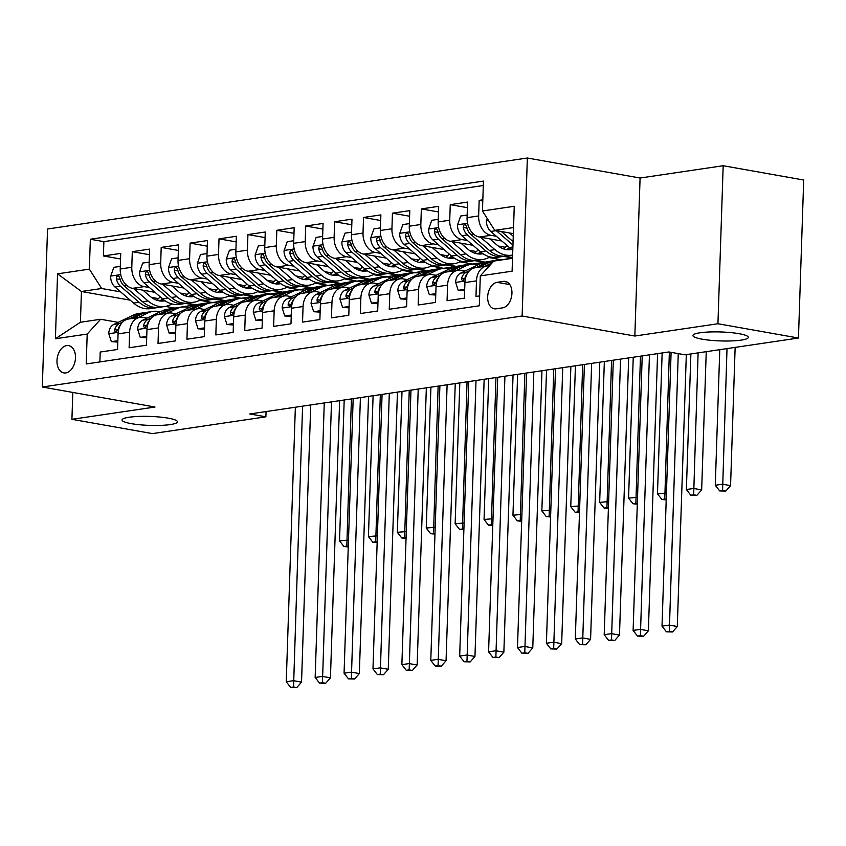 <?xml version="1.0" encoding="UTF-8"?>
<svg xmlns="http://www.w3.org/2000/svg" width="846" height="846" viewBox="0 0 846 846"><rect width="100%" height="100%" fill="white"/><g stroke="black" fill="none" stroke-linecap="round" stroke-linejoin="round"><path stroke-width="1.27" d="M168.259 418.167A27.707 4.473 1.9 0 1 177.449 421.826A27.707 4.473 1.9 0 1 160.973 425.369A27.707 4.473 1.9 0 1 131.257 423.645A27.707 4.473 1.9 0 1 122.057 419.986A27.707 4.473 1.9 0 1 138.543 416.444A27.707 4.473 1.9 0 1 168.259 418.167M739.118 333.705A27.707 4.473 1.9 0 1 748.319 337.364A27.707 4.473 1.9 0 1 731.843 340.906A27.707 4.473 1.9 0 1 702.127 339.183A27.707 4.473 1.9 0 1 692.927 335.524A27.707 4.473 1.9 0 1 709.403 331.981A27.707 4.473 1.9 0 1 739.118 333.705M65.777 372.917A13.853 9.073 -79.9 0 0 75.379 359.36A13.853 9.073 -79.9 0 0 68.653 345.612A13.853 9.073 -79.9 0 0 66.686 345.591A13.853 9.073 -79.9 0 0 57.084 359.138A13.853 9.073 -79.9 0 0 63.81 372.896A13.853 9.073 -79.9 0 0 65.777 372.917M527.354 158.012L47.545 229.002L42.3 387.013L522.119 316.023L527.354 158.012L640.084 178.02L634.838 336.031L717.937 323.743L723.182 165.731L640.084 178.02M723.182 165.731L803.7 180.018L798.455 338.03L717.937 323.743M99.881 361.919L100.209 352.042L117.552 349.472L118.07 333.884L129.628 332.171A17.322 12.785 -98.4 0 1 139.981 317.335A17.322 12.785 -98.4 0 1 143.08 317.377L147.088 318.085M129.628 332.171L129.121 347.759L146.453 345.2L146.971 329.612L158.54 327.899A17.322 12.785 -98.4 0 1 168.883 313.052A17.322 12.785 -98.4 0 1 171.992 313.105L175.989 313.813M158.54 327.899L158.022 343.487L175.365 340.917L175.883 325.329L187.442 323.627A17.322 12.785 -98.4 0 1 197.795 308.779A17.322 12.785 -98.4 0 1 200.893 308.832L204.891 309.541M187.442 323.627L186.924 339.214L204.267 336.645L204.785 321.057L216.343 319.344A17.322 12.785 -98.4 0 1 226.696 304.497A17.322 12.785 -98.4 0 1 229.795 304.549L233.792 305.258M216.343 319.344L215.825 334.931L233.168 332.372L233.686 316.785L245.255 315.072A17.322 12.785 -98.4 0 1 255.598 300.224A17.322 12.785 -98.4 0 1 258.696 300.277L262.704 300.986M245.255 315.072L244.737 330.659L262.08 328.089L262.598 312.502L274.157 310.789A17.322 12.785 -98.4 0 1 284.499 295.952A17.322 12.785 -98.4 0 1 287.608 295.994L291.606 296.703M274.157 310.789L273.639 326.376L290.982 323.817L291.5 308.23L303.058 306.516A17.322 12.785 -98.4 0 1 313.411 291.669A17.322 12.785 -98.4 0 1 316.51 291.722L320.507 292.43M303.058 306.516L302.54 322.104L319.883 319.534L320.401 303.947L331.97 302.244A17.322 12.785 -98.4 0 1 342.313 287.397A17.322 12.785 -98.4 0 1 345.411 287.45L349.419 288.158M331.97 302.244L331.452 317.832L348.795 315.262L349.303 299.674L360.872 297.961A17.322 12.785 -98.4 0 1 371.214 283.114A17.322 12.785 -98.4 0 1 374.323 283.167L378.321 283.875M360.872 297.961L360.354 313.549L377.697 310.99L378.215 295.402L389.773 293.689A17.322 12.785 -98.4 0 1 400.126 278.842A17.322 12.785 -98.4 0 1 403.225 278.894L407.222 279.603M389.773 293.689L389.255 309.276L406.598 306.707L407.116 291.119L418.675 289.406A17.322 12.785 -98.4 0 1 429.028 274.569A17.322 12.785 -98.4 0 1 432.126 274.612L436.134 275.32M418.675 289.406L418.167 304.994L435.5 302.434L436.018 286.847L447.587 285.134A17.322 12.785 -98.4 0 1 457.929 270.286A17.322 12.785 -98.4 0 1 461.038 270.339L465.036 271.048M447.587 285.134L447.069 300.721L464.412 298.152L464.93 282.564A17.322 12.785 -98.4 0 1 475.272 267.727L486.841 266.014A17.322 12.785 -98.4 0 1 489.316 265.972M482.833 199.815L479.164 200.354L482.791 200.999M501.847 241.015L479.396 237.028A17.322 12.785 -98.4 0 1 467.077 217.655L467.595 202.067L450.252 204.637L467.415 207.682M472.946 245.287L450.495 241.3A17.322 12.785 81.6 0 1 438.175 221.927L438.693 206.339L421.35 208.909L438.503 211.955M444.044 249.559L421.583 245.573A17.322 12.785 81.6 0 1 409.274 226.21L409.792 210.622L392.449 213.192L409.601 216.227M415.132 253.842L392.681 249.856A17.322 12.785 81.6 0 1 380.362 230.482L380.88 214.895L363.537 217.464L380.7 220.51M386.231 258.115L363.78 254.128A17.322 12.785 81.6 0 1 351.46 234.765L351.978 219.177L334.635 221.737L351.788 224.782M357.329 262.397L334.868 258.411A17.322 12.785 81.6 0 1 322.559 239.037L323.077 223.45L305.734 226.019L322.886 229.065M328.417 266.67L305.966 262.683A17.322 12.785 81.6 0 1 293.657 243.31L294.165 227.722L276.822 230.292L293.985 233.337M299.516 270.942L277.065 266.955A17.322 12.785 81.6 0 1 264.745 247.592L265.263 232.005L247.92 234.575L265.084 237.61M270.614 275.225L248.164 271.238A17.322 12.785 81.6 0 1 235.844 251.865L236.362 236.277L219.019 238.847L236.171 241.893M241.713 279.497L219.251 275.51A17.322 12.785 81.6 0 1 206.942 256.148L207.46 240.56L190.117 243.119L207.27 246.165M212.801 283.78L190.35 279.793A17.322 12.785 81.6 0 1 178.03 260.42L178.548 244.832L161.205 247.402L178.369 250.448M183.899 288.052L161.449 284.066A17.322 12.785 81.6 0 1 149.129 264.692L149.647 249.105L132.304 251.674L149.456 254.72M798.455 338.03L685.006 354.812L668.9 351.957L249.782 413.969L265.887 416.824L266.067 411.558M503.423 281.39L497.057 282.331A13.42 8.798 -79.9 0 0 487.761 295.466A13.42 8.798 -79.9 0 0 494.276 308.79A13.42 8.798 -79.9 0 0 496.179 308.811L502.545 307.87A13.42 8.798 -79.9 0 0 511.841 294.736A13.42 8.798 -79.9 0 0 505.326 281.422A13.42 8.798 -79.9 0 0 503.423 281.39L507.124 282.056M130.21 300.161L81.438 291.5L80.412 322.252L100.653 319.259L87.201 334.054L86.207 363.949L479.312 305.787L480.306 275.891L493.757 261.097L512.528 258.316A33.121 24.439 -98.4 0 0 512.38 258.337M87.201 334.054L55.402 338.76L57.56 273.84L89.359 269.134L90.342 239.249L483.447 181.086L482.453 210.982L514.252 206.276L512.094 271.185L480.306 275.891M240.01 298.014L223.979 300.806L214.556 299.135M187.41 294.323L180.251 293.044M149.509 287.587L144.106 286.635A17.322 12.785 -98.4 0 1 131.786 267.262L132.304 251.674M223.979 300.806L212.409 302.519L199.751 300.277M154.998 292.325L132.536 288.338L144.106 286.635M268.912 293.731L252.88 296.534L243.458 294.863M216.312 290.041L209.152 288.772M178.411 283.315L173.007 282.353A17.322 12.785 -98.4 0 1 160.687 262.99L161.205 247.402M252.88 296.534L241.322 298.247L228.663 295.994M297.824 289.459L281.781 292.261L272.359 290.58M245.213 285.768L238.054 284.499M207.312 279.043L201.908 278.08A17.322 12.785 -98.4 0 1 189.599 258.707L190.117 243.119M281.781 292.261L270.223 293.964L257.565 291.722M326.725 285.187L310.694 287.978L301.271 286.308M274.125 281.485L266.955 280.216M236.224 274.76L230.821 273.797A17.322 12.785 -98.4 0 1 218.501 254.435L219.019 238.847M310.694 287.978L299.124 289.692L286.466 287.439M355.627 280.904L339.595 283.706L330.173 282.035M303.027 277.213L295.867 275.944M265.126 270.487L259.722 269.525A17.322 12.785 -98.4 0 1 247.402 250.162L247.92 234.575M339.595 283.706L328.037 285.409L315.378 283.167M384.539 276.631L368.496 279.423L359.074 277.752M331.928 272.941L324.769 271.661M294.027 266.204L288.623 265.253A17.322 12.785 -98.4 0 1 276.314 245.879L276.822 230.292M368.496 279.423L356.938 281.136L344.28 278.894M413.44 272.349L397.398 275.151L387.986 273.48M360.84 268.658L353.67 267.389M322.929 261.932L317.525 260.97A17.322 12.785 -98.4 0 1 305.216 241.607L305.734 226.019M397.398 275.151L385.839 276.864L373.181 274.612M442.342 268.076L426.31 270.879L416.888 269.197M389.742 264.386L382.582 263.117M351.841 257.66L346.437 256.698A17.322 12.785 -98.4 0 1 334.117 237.324L334.635 221.737M426.31 270.879L414.741 272.581L402.083 270.339M471.254 263.804L455.211 266.596L445.789 264.925M418.643 260.103L411.484 258.834M380.742 253.377L375.338 252.425A17.322 12.785 -98.4 0 1 363.019 233.052L363.537 217.464M455.211 266.596L443.653 268.309L430.995 266.056M500.155 259.521L484.113 262.323L474.701 260.653M447.545 255.83L440.385 254.561M409.644 249.105L404.24 248.142A17.322 12.785 -98.4 0 1 391.931 228.78L392.449 213.192M484.113 262.323L472.554 264.026L459.896 261.784M512.539 257.956L503.603 256.37M476.457 251.558L469.297 250.279M438.556 244.822L433.152 243.87A17.322 12.785 -98.4 0 1 420.832 224.497L421.35 208.909M512.528 258.115L501.456 259.754L488.798 257.512M505.358 247.275L498.199 246.006M467.457 240.55L462.053 239.587A17.322 12.785 -98.4 0 1 449.734 220.224L450.252 204.637M496.359 236.277L490.955 235.315A17.322 12.785 -98.4 0 1 478.646 215.942L479.164 200.354M483.299 185.507L103.878 241.649L103.402 255.947L120.555 258.992M132.536 288.338A17.322 12.785 81.6 0 1 120.227 268.975L120.745 253.388L103.402 255.947M479.64 295.899L475.97 296.449L476.488 280.861A17.322 12.785 -98.4 0 1 486.841 266.014M100.653 319.259L118.176 322.368M513.543 227.574L494.773 230.345L482.453 210.982M513.342 233.644L494.773 230.345M72.819 392.428L71.921 419.32L152.439 433.607L265.887 416.824M71.921 419.32L155.019 407.021L42.3 387.013M634.838 336.031L522.119 316.023M211.109 302.286L174.836 308.081L165.446 306.411M195.066 305.089L185.655 303.418M158.498 298.596L151.339 297.327M120.597 291.87L101.668 288.507L81.438 291.5L57.56 273.84M504.766 256.148L512.549 257.533M457.929 270.286L446.371 272A17.322 12.785 81.6 0 0 436.018 286.847M475.864 260.431L484.134 261.89M429.028 274.569L417.469 276.272A17.322 12.785 81.6 0 0 407.116 291.119M446.963 264.703L455.222 266.173M400.126 278.842L388.557 280.555A17.322 12.785 81.6 0 0 378.215 295.402M418.051 268.975L426.321 270.445M371.214 283.114L359.656 284.827A17.322 12.785 81.6 0 0 349.303 299.674M389.149 273.258L397.419 274.728M342.313 287.397L330.754 289.11A17.322 12.785 81.6 0 0 320.401 303.947M360.248 277.53L368.507 279M313.411 291.669L301.842 293.382A17.322 12.785 81.6 0 0 291.5 308.23M331.336 281.813L339.606 283.273M284.499 295.952L272.941 297.655A17.322 12.785 81.6 0 0 262.598 312.502M302.434 286.085L310.704 287.555M255.598 300.224L244.039 301.937A17.322 12.785 81.6 0 0 233.686 316.785M273.533 290.358L281.803 291.828M226.696 304.497L215.138 306.21A17.322 12.785 81.6 0 0 204.785 321.057M244.621 294.641L252.891 296.111M197.795 308.779L186.226 310.493A17.322 12.785 81.6 0 0 175.883 325.329M215.719 298.913L223.989 300.383M168.883 313.052L157.324 314.765A17.322 12.785 81.6 0 0 146.971 329.612M186.818 303.196L195.088 304.655M103.878 241.649L90.342 239.249M89.359 269.134L101.668 288.507M139.981 317.335L128.423 319.037A17.322 12.785 81.6 0 0 118.07 333.884M55.402 338.76L80.412 322.252M671.1 352.348L662.016 626.156L669.239 625.088L677.297 626.516L686.318 354.622M678.249 353.617L669.302 631.391L666.415 631.825L672.528 631.962L669.302 631.391M672.528 631.962L677.297 626.516M662.016 626.156L666.415 631.825M487.201 218.448L486.408 220.721A11.474 8.471 81.6 0 0 490.775 231.455L509.366 247.497A33.121 24.439 81.6 0 0 512.803 250.025M509.44 232.946L513.258 236.246M496.232 230.609A11.474 8.471 81.6 0 0 496.264 230.641L512.962 245.054M513.078 241.639L501.34 231.518M719.777 349.673L715.282 485.266L722.505 484.198L730.563 485.625L735.142 347.399M727.01 348.605L722.569 490.5L719.682 490.923L725.794 491.071L722.569 490.5M725.794 491.071L730.563 485.625M715.282 485.266L719.682 490.923M497.924 260.483A33.121 24.439 -98.4 0 1 499.764 260.113A33.121 24.439 -98.4 0 1 501.625 259.934M484.97 266.289L492.161 262.842M464.697 289.374L458.204 290.337L455.603 282.226A11.474 8.471 -98.4 0 1 460.626 273.152L480.063 263.857A33.121 24.439 -98.4 0 1 485.308 262.249L490.796 261.435A33.121 24.439 81.6 0 0 485.551 263.043L476.002 267.611M458.204 290.337L464.655 290.738M479.471 267.103L489.02 262.535A33.121 24.439 -98.4 0 1 494.265 260.917L499.764 260.113M492.552 261.266A33.121 24.439 81.6 0 0 490.796 261.435M469.519 270.72L466.125 272.349A11.474 8.471 81.6 0 0 461.599 278.271L461.63 279.762L463.058 280.47L465.067 277.763A11.474 8.471 -98.4 0 1 467.436 273.417M642.22 355.902L633.115 630.439L640.337 629.371L648.385 630.799L657.522 355.553A32.476 23.963 81.6 0 0 657.543 353.639M649.442 354.834L640.401 635.674L637.514 636.097L643.626 636.245L640.401 635.674M643.626 636.245L648.385 630.799M633.115 630.439L637.514 636.097M456.057 270.561L465.607 265.993A33.121 24.439 -98.4 0 1 470.852 264.386A33.121 24.439 -98.4 0 1 478.149 264.777M435.796 293.647L429.303 294.609L426.691 286.498A11.474 8.471 -98.4 0 1 431.724 277.435L451.151 268.14A33.121 24.439 -98.4 0 1 456.406 266.522L461.895 265.707A33.121 24.439 81.6 0 0 456.65 267.325L447.1 271.894M429.303 294.609L435.753 295.021M450.569 271.376L460.118 266.807A33.121 24.439 -98.4 0 1 465.363 265.2L470.852 264.386M463.64 265.538A33.121 24.439 81.6 0 0 461.895 265.707M440.618 274.992L437.213 276.621A11.474 8.471 81.6 0 0 432.687 282.553L432.729 284.045L434.146 284.753L436.155 282.035A11.474 8.471 -98.4 0 1 438.535 277.689M613.318 360.185L604.203 634.712L611.436 633.643L619.484 635.071L628.61 359.836A32.476 23.963 81.6 0 0 628.631 357.911M620.541 359.116L611.499 639.946L608.602 640.369L614.714 640.517L611.499 639.946M614.714 640.517L619.484 635.071M604.203 634.712L608.602 640.369M427.156 274.844L436.705 270.276A33.121 24.439 -98.4 0 1 441.95 268.658A33.121 24.439 -98.4 0 1 449.247 269.049M406.894 297.929L400.391 298.892L397.789 290.77A11.474 8.471 -98.4 0 1 402.823 281.707L422.249 272.412A33.121 24.439 -98.4 0 1 427.505 270.805L432.993 269.99A33.121 24.439 81.6 0 0 427.738 271.598L418.199 276.166M400.391 298.892L406.841 299.294M421.668 275.659L431.206 271.09A33.121 24.439 -98.4 0 1 436.462 269.472L441.95 268.658M434.738 269.811A33.121 24.439 81.6 0 0 432.993 269.99M411.716 279.265L408.311 280.893A11.474 8.471 81.6 0 0 403.785 286.826L403.828 288.317L405.245 289.025L407.254 286.318A11.474 8.471 -98.4 0 1 409.633 281.972M584.406 364.457L575.301 638.994L582.524 637.916L590.582 639.354L599.708 364.108A32.476 23.963 81.6 0 0 599.729 362.194M591.64 363.389L582.587 644.218L579.7 644.652L585.813 644.789L582.587 644.218M585.813 644.789L590.582 639.354M575.301 638.994L579.7 644.652M398.255 279.117L407.793 274.548A33.121 24.439 -98.4 0 1 413.049 272.941A33.121 24.439 -98.4 0 1 420.346 273.321M377.982 302.202L371.489 303.164L368.888 295.053A11.474 8.471 -98.4 0 1 373.911 285.99L393.348 276.684A33.121 24.439 -98.4 0 1 398.593 275.077L404.092 274.263A33.121 24.439 81.6 0 0 398.836 275.881L389.297 280.438M371.489 303.164L377.94 303.577M392.766 279.931L402.305 275.362A33.121 24.439 -98.4 0 1 407.56 273.755L413.049 272.941M405.837 274.093A33.121 24.439 81.6 0 0 404.092 274.263M382.815 283.547L379.41 285.176A11.474 8.471 81.6 0 0 374.884 291.109L374.915 292.6L376.343 293.308L378.352 290.59A11.474 8.471 -98.4 0 1 380.732 286.244M555.505 368.74L546.4 643.267L553.622 642.199L561.67 643.626L570.807 368.391A32.476 23.963 81.6 0 0 570.828 366.466M562.727 367.661L553.686 648.501L550.799 648.924L556.911 649.072L553.686 648.501M556.911 649.072L561.67 643.626M546.4 643.267L550.799 648.924M467.161 215.064L460.668 216.026L457.496 224.994A11.474 8.471 81.6 0 0 461.874 235.727L480.465 251.77A33.121 24.439 81.6 0 0 497.342 257.311L502.831 256.507A33.121 24.439 81.6 0 0 504.554 256.158M503.476 248.851A27.495 20.293 81.6 0 0 507.018 245.477M480.539 237.229L494.91 249.633A33.121 24.439 81.6 0 0 511.798 255.175A33.121 24.439 81.6 0 0 512.634 255.037M489.855 238.879L496.962 245.012A27.495 20.293 81.6 0 0 510.973 249.612A27.495 20.293 81.6 0 0 511.904 249.443M511.798 255.175L506.299 255.989A33.121 24.439 -98.4 0 1 489.422 250.448L470.831 234.405A11.474 8.471 -98.4 0 1 466.749 226.94L465.67 224.835L464.539 224.613L463.545 225.501L463.28 227.458A11.474 8.471 81.6 0 0 467.362 234.913L485.953 250.966A33.121 24.439 81.6 0 0 502.831 256.507M509.514 247.624A27.495 20.293 -98.4 0 1 506.394 249.581M508.192 249.76A27.495 20.293 81.6 0 0 510.741 248.608M690.875 353.945L686.381 489.538L693.604 488.47L701.662 489.897L706.241 351.672M698.109 352.877L693.667 494.773L690.78 495.196L696.893 495.344L693.667 494.773M696.893 495.344L701.662 489.897M686.381 489.538L690.78 495.196M438.26 219.336L431.767 220.298L428.594 229.277A11.474 8.471 81.6 0 0 432.962 240L451.553 256.052A33.121 24.439 81.6 0 0 468.441 261.594L473.929 260.78A33.121 24.439 81.6 0 0 475.653 260.441M474.574 253.134A27.495 20.293 81.6 0 0 478.117 249.75M451.637 241.501L466.009 253.916A33.121 24.439 81.6 0 0 482.886 259.458A33.121 24.439 81.6 0 0 489.897 256.888M460.954 243.162L468.05 249.284A27.495 20.293 81.6 0 0 482.061 253.885A27.495 20.293 81.6 0 0 483.003 253.715M482.886 259.458L477.398 260.261A33.121 24.439 -98.4 0 1 460.52 254.72L441.929 238.678A11.474 8.471 -98.4 0 1 437.847 231.222L436.758 229.107L435.637 228.885L434.643 229.774L434.379 231.73A11.474 8.471 81.6 0 0 438.461 239.196L457.052 255.238A33.121 24.439 81.6 0 0 473.929 260.78M480.613 251.907A27.495 20.293 -98.4 0 1 477.482 253.863M479.28 254.033A27.495 20.293 81.6 0 0 481.839 252.891M662.143 352.962L657.479 493.821L666.426 493.059M669.366 352.042L664.766 499.045L661.879 499.478L666.204 499.88M666.225 499.309L664.766 499.045M657.479 493.821L661.879 499.478M409.358 223.619L402.865 224.581L399.693 233.549A11.474 8.471 81.6 0 0 404.06 244.283L422.651 260.325A33.121 24.439 81.6 0 0 439.529 265.866L445.028 265.052A33.121 24.439 81.6 0 0 446.751 264.713M445.662 257.406A27.495 20.293 81.6 0 0 449.215 254.033M422.725 245.784L437.107 258.189A33.121 24.439 81.6 0 0 453.985 263.73A33.121 24.439 81.6 0 0 460.985 261.16M432.052 247.434L439.148 253.557A27.495 20.293 81.6 0 0 453.16 258.157A27.495 20.293 81.6 0 0 454.091 257.998M453.985 263.73L448.496 264.544A33.121 24.439 -98.4 0 1 431.608 259.003L413.017 242.95A11.474 8.471 -98.4 0 1 408.935 235.495L407.857 233.39L406.736 233.168L405.731 234.046L405.467 236.013A11.474 8.471 81.6 0 0 409.549 243.468L428.139 259.511A33.121 24.439 81.6 0 0 445.028 265.052M451.711 256.179A27.495 20.293 -98.4 0 1 448.581 258.136M450.379 258.316A27.495 20.293 81.6 0 0 452.938 257.163M633.242 357.234L628.567 498.093L637.524 497.332M640.464 356.166L635.864 503.328L632.967 503.751L637.302 504.163M637.324 503.582L635.864 503.328M628.567 498.093L632.967 503.751M380.457 227.891L373.953 228.854L370.781 237.821A11.474 8.471 81.6 0 0 375.159 248.555L393.75 264.608A33.121 24.439 81.6 0 0 410.627 270.149L416.116 269.335A33.121 24.439 81.6 0 0 417.839 268.986M416.761 261.678A27.495 20.293 81.6 0 0 420.314 258.305M393.824 250.056L408.195 262.461A33.121 24.439 81.6 0 0 425.083 268.002A33.121 24.439 81.6 0 0 432.084 265.443M403.151 251.706L410.247 257.84A27.495 20.293 81.6 0 0 424.258 262.44A27.495 20.293 81.6 0 0 425.189 262.271M425.083 268.002L419.584 268.817A33.121 24.439 -98.4 0 1 402.707 263.275L384.116 247.233A11.474 8.471 -98.4 0 1 380.034 239.767L378.955 237.663L377.834 237.44L376.83 238.329L376.565 240.285A11.474 8.471 81.6 0 0 380.647 247.741L399.238 263.793A33.121 24.439 81.6 0 0 416.116 269.335M422.799 260.452A27.495 20.293 -98.4 0 1 419.679 262.419M421.477 262.588A27.495 20.293 81.6 0 0 424.026 261.446M604.34 361.506L599.666 502.365L608.623 501.604M611.563 360.438L606.952 507.6L604.065 508.034L608.39 508.435M608.411 507.864L606.952 507.6M599.666 502.365L604.065 508.034M369.353 283.399L378.892 278.831A33.121 24.439 -98.4 0 1 384.147 277.213A33.121 24.439 -98.4 0 1 391.434 277.604M349.081 306.474L342.588 307.436L339.976 299.325A11.474 8.471 -98.4 0 1 345.009 290.263L364.446 280.967A33.121 24.439 -98.4 0 1 369.691 279.349L375.18 278.535A33.121 24.439 81.6 0 0 369.935 280.153L360.385 284.721M342.588 307.436L349.038 307.849M363.854 284.203L373.403 279.635A33.121 24.439 -98.4 0 1 378.648 278.027L384.147 277.213M376.925 278.366A33.121 24.439 81.6 0 0 375.18 278.535M353.903 287.82L350.498 289.448A11.474 8.471 81.6 0 0 345.972 295.381L346.014 296.872L347.431 297.581L349.44 294.873A11.474 8.471 -98.4 0 1 351.82 290.527M526.603 373.012L517.488 647.539L524.721 646.471L532.769 647.899L541.905 372.663A32.476 23.963 81.6 0 0 541.916 370.749M533.826 371.944L524.784 652.774L521.887 653.207L527.999 653.345L524.784 652.774M527.999 653.345L532.769 647.899M517.488 647.539L521.887 653.207M351.545 232.174L345.052 233.136L341.879 242.104A11.474 8.471 81.6 0 0 346.247 252.838L364.838 268.88A33.121 24.439 81.6 0 0 381.726 274.421L387.214 273.607A33.121 24.439 81.6 0 0 388.938 273.269M387.859 265.961A27.495 20.293 81.6 0 0 391.402 262.577M364.922 254.329L379.294 266.744A33.121 24.439 81.6 0 0 396.171 272.285A33.121 24.439 81.6 0 0 403.182 269.715M374.239 255.989L381.335 262.112A27.495 20.293 81.6 0 0 395.357 266.712A27.495 20.293 81.6 0 0 396.288 266.543M396.171 272.285L390.683 273.099A33.121 24.439 -98.4 0 1 373.805 267.558L355.214 251.505A11.474 8.471 -98.4 0 1 351.132 244.05L350.043 241.935L348.922 241.713L347.928 242.601L347.664 244.557A11.474 8.471 81.6 0 0 351.746 252.023L370.337 268.066A33.121 24.439 81.6 0 0 387.214 273.607M393.898 264.735A27.495 20.293 -98.4 0 1 390.767 266.691M392.565 266.86A27.495 20.293 81.6 0 0 395.124 265.718M575.428 365.789L570.764 506.648L579.722 505.887M582.661 364.721L578.051 511.883L575.164 512.306L579.489 512.718M579.51 512.137L578.051 511.883M570.764 506.648L575.164 512.306M340.441 287.672L349.99 283.103A33.121 24.439 -98.4 0 1 355.235 281.485A33.121 24.439 -98.4 0 1 362.532 281.877M320.179 310.757L313.686 311.719L311.074 303.608A11.474 8.471 -98.4 0 1 316.108 294.535L335.534 285.239A33.121 24.439 -98.4 0 1 340.79 283.632L346.278 282.818A33.121 24.439 81.6 0 0 341.033 284.425L331.484 288.994M313.686 311.719L320.137 312.121M334.953 288.486L344.502 283.918A33.121 24.439 -98.4 0 1 349.747 282.3L355.235 281.485M348.023 282.649A33.121 24.439 81.6 0 0 346.278 282.818M325.001 292.103L321.596 293.731A11.474 8.471 81.6 0 0 317.07 299.653L317.113 301.144L318.53 301.853L320.539 299.146A11.474 8.471 -98.4 0 1 322.918 294.799M497.691 377.284L488.586 651.822L495.809 650.754L503.867 652.181L512.993 376.935A32.476 23.963 81.6 0 0 513.014 375.021M504.925 376.216L495.872 657.046L492.985 657.479L499.098 657.628L495.872 657.046M499.098 657.628L503.867 652.181M488.586 651.822L492.985 657.479M322.643 236.446L316.15 237.409L312.978 246.376A11.474 8.471 81.6 0 0 317.345 257.11L335.936 273.152A33.121 24.439 81.6 0 0 352.824 278.694L358.313 277.89A33.121 24.439 81.6 0 0 360.036 277.541M358.947 270.234A27.495 20.293 81.6 0 0 362.5 266.86M336.01 258.612L350.392 271.016A33.121 24.439 81.6 0 0 367.27 276.557A33.121 24.439 81.6 0 0 374.281 273.988M345.337 260.261L352.433 266.395A27.495 20.293 81.6 0 0 366.445 270.995A27.495 20.293 81.6 0 0 367.375 270.826M367.27 276.557L361.781 277.372A33.121 24.439 -98.4 0 1 344.893 271.83L326.302 255.788A11.474 8.471 -98.4 0 1 322.22 248.322L321.142 246.218L320.021 245.996L319.027 246.873L318.752 248.84A11.474 8.471 81.6 0 0 322.834 256.296L341.424 272.349A33.121 24.439 81.6 0 0 358.313 277.89M364.996 269.007A27.495 20.293 -98.4 0 1 361.866 270.963M363.664 271.143A27.495 20.293 81.6 0 0 366.223 269.99M546.527 370.062L541.852 510.921L550.809 510.159M553.76 368.993L549.149 516.155L546.252 516.578L550.587 516.991M550.609 516.42L549.149 516.155M541.852 510.921L546.252 516.578M311.54 291.944L321.089 287.376A33.121 24.439 -98.4 0 1 326.334 285.768A33.121 24.439 -98.4 0 1 333.631 286.16M291.278 315.029L284.774 315.992L282.173 307.881A11.474 8.471 -98.4 0 1 287.196 298.818L306.633 289.522A33.121 24.439 -98.4 0 1 311.878 287.904L317.377 287.09A33.121 24.439 81.6 0 0 312.121 288.708L302.582 293.276M284.774 315.992L291.225 316.404M306.051 292.758L315.59 288.19A33.121 24.439 -98.4 0 1 320.846 286.583L326.334 285.768M319.122 286.921A33.121 24.439 81.6 0 0 317.377 287.09M296.1 296.375L292.695 298.004A11.474 8.471 81.6 0 0 288.169 303.936L288.2 305.427L289.628 306.136L291.637 303.418A11.474 8.471 -98.4 0 1 294.017 299.072M468.79 381.567L459.685 656.094L466.907 655.026L474.966 656.454L484.092 381.218A32.476 23.963 81.6 0 0 484.113 379.294M476.012 380.499L466.971 661.329L464.084 661.752L470.196 661.9L466.971 661.329M470.196 661.9L474.966 656.454M459.685 656.094L464.084 661.752M293.742 240.719L287.238 241.681L284.066 250.649A11.474 8.471 81.6 0 0 288.444 261.382L307.035 277.435A33.121 24.439 81.6 0 0 323.912 282.976L329.411 282.162A33.121 24.439 81.6 0 0 331.124 281.824M330.046 274.516A27.495 20.293 81.6 0 0 333.599 271.132M307.109 262.884L321.48 275.299A33.121 24.439 81.6 0 0 338.368 280.84A33.121 24.439 81.6 0 0 345.369 278.271M316.436 264.544L323.532 270.667A27.495 20.293 81.6 0 0 337.543 275.267A27.495 20.293 81.6 0 0 338.474 275.098M338.368 280.84L332.88 281.644A33.121 24.439 -98.4 0 1 315.992 276.103L297.401 260.06A11.474 8.471 -98.4 0 1 293.319 252.605L292.24 250.49L291.119 250.268L290.115 251.156L289.85 253.113A11.474 8.471 81.6 0 0 293.932 260.579L312.523 276.621A33.121 24.439 81.6 0 0 329.411 282.162M336.084 273.29A27.495 20.293 -98.4 0 1 332.964 275.246M334.762 275.415A27.495 20.293 81.6 0 0 337.311 274.273M517.625 374.344L512.951 515.203L521.908 514.442M524.848 373.266L520.237 520.427L517.35 520.861L521.686 521.263M521.696 520.692L520.237 520.427M512.951 515.203L517.35 520.861M282.638 296.227L292.177 291.659A33.121 24.439 -98.4 0 1 297.432 290.041A33.121 24.439 -98.4 0 1 304.719 290.432M262.366 319.312L255.873 320.274L253.271 312.153A11.474 8.471 -98.4 0 1 258.294 303.09L277.731 293.795A33.121 24.439 -98.4 0 1 282.976 292.177L288.465 291.373A33.121 24.439 81.6 0 0 283.22 292.98L273.67 297.549M255.873 320.274L262.323 320.676M277.139 297.041L286.688 292.473A33.121 24.439 -98.4 0 1 291.933 290.855L297.432 290.041M290.22 291.193A33.121 24.439 81.6 0 0 288.465 291.373M267.188 300.647L263.783 302.276A11.474 8.471 81.6 0 0 259.257 308.208L259.299 309.699L260.716 310.408L262.725 307.701A11.474 8.471 -98.4 0 1 265.105 303.354M439.888 385.839L430.783 660.377L438.006 659.298L446.054 660.737L455.19 385.49A32.476 23.963 81.6 0 0 455.211 383.576M447.111 384.771L438.069 665.601L435.182 666.035L441.284 666.172L438.069 665.601M441.284 666.172L446.054 660.737M430.783 660.377L435.182 666.035M264.83 245.002L258.337 245.964L255.164 254.932A11.474 8.471 81.6 0 0 259.532 265.665L278.133 281.707A33.121 24.439 81.6 0 0 295.011 287.249L300.499 286.434A33.121 24.439 81.6 0 0 302.223 286.096M301.144 278.789A27.495 20.293 81.6 0 0 304.687 275.415M278.207 267.167L292.579 279.571A33.121 24.439 81.6 0 0 309.467 285.113A33.121 24.439 81.6 0 0 316.467 282.543M287.524 268.817L294.63 274.939A27.495 20.293 81.6 0 0 308.642 279.54A27.495 20.293 81.6 0 0 309.573 279.381M309.467 285.113L303.968 285.927A33.121 24.439 -98.4 0 1 287.09 280.386L268.499 264.333A11.474 8.471 -98.4 0 1 264.417 256.877L263.339 254.773L262.207 254.551L261.213 255.429L260.949 257.396A11.474 8.471 81.6 0 0 265.031 264.851L283.622 280.893A33.121 24.439 81.6 0 0 300.499 286.434M307.183 277.562A27.495 20.293 -98.4 0 1 304.052 279.518M305.85 279.698A27.495 20.293 81.6 0 0 308.409 278.546M488.724 378.617L484.049 519.476L493.007 518.714M495.946 377.549L491.336 524.71L488.449 525.133L492.774 525.546M492.795 524.964L491.336 524.71M484.049 519.476L488.449 525.133M253.726 300.499L263.275 295.931A33.121 24.439 -98.4 0 1 268.52 294.323A33.121 24.439 -98.4 0 1 275.817 294.704M233.464 323.584L226.971 324.547L224.359 316.436A11.474 8.471 -98.4 0 1 229.393 307.373L248.819 298.067A33.121 24.439 -98.4 0 1 254.075 296.46L259.563 295.645A33.121 24.439 81.6 0 0 254.318 297.263L244.769 301.821M226.971 324.547L233.422 324.959M248.238 301.313L257.787 296.745A33.121 24.439 -98.4 0 1 263.032 295.138L268.52 294.323M261.308 295.476A33.121 24.439 81.6 0 0 259.563 295.645M238.286 304.93L234.881 306.559A11.474 8.471 81.6 0 0 230.355 312.491L230.398 313.982L231.815 314.691L233.824 311.973A11.474 8.471 -98.4 0 1 236.203 307.627M410.976 390.122L401.871 664.649L409.104 663.581L417.152 665.009L426.278 389.773A32.476 23.963 81.6 0 0 426.299 387.849M418.21 389.044L409.168 669.884L406.27 670.307L412.383 670.455L409.168 669.884M412.383 670.455L417.152 665.009M401.871 664.649L406.27 670.307M224.825 304.782L234.374 300.214A33.121 24.439 -98.4 0 1 239.619 298.596A33.121 24.439 -98.4 0 1 246.916 298.987M204.563 327.857L198.059 328.819L195.458 320.708A11.474 8.471 -98.4 0 1 200.481 311.645L219.918 302.35A33.121 24.439 -98.4 0 1 225.163 300.732L230.662 299.918A33.121 24.439 81.6 0 0 225.406 301.536L215.867 306.104M198.059 328.819L204.51 329.231M219.336 305.586L228.875 301.017A33.121 24.439 -98.4 0 1 234.131 299.41L239.619 298.596M232.407 299.748A33.121 24.439 81.6 0 0 230.662 299.918M209.385 309.202L205.98 310.831A11.474 8.471 81.6 0 0 201.454 316.764L201.485 318.255L202.913 318.963L204.922 316.256A11.474 8.471 -98.4 0 1 207.302 311.899M382.075 394.395L372.97 668.922L380.192 667.854L388.251 669.281L397.377 394.046A32.476 23.963 81.6 0 0 397.398 392.132M389.297 393.327L380.256 674.156L377.369 674.59L383.481 674.727L380.256 674.156M383.481 674.727L388.251 669.281M372.97 668.922L377.369 674.59M195.923 309.054L205.462 304.486A33.121 24.439 -98.4 0 1 210.717 302.868A33.121 24.439 -98.4 0 1 218.004 303.259M175.651 332.14L169.158 333.102L166.556 324.991A11.474 8.471 -98.4 0 1 171.579 315.918L191.016 306.622A33.121 24.439 -98.4 0 1 196.261 305.015L201.75 304.2A33.121 24.439 81.6 0 0 196.505 305.808L186.955 310.376M169.158 333.102L175.608 333.504M190.424 309.869L199.973 305.3A33.121 24.439 -98.4 0 1 205.218 303.682L210.717 302.868M203.505 304.031A33.121 24.439 81.6 0 0 201.75 304.2M180.473 313.485L177.078 315.114A11.474 8.471 81.6 0 0 172.552 321.036L172.584 322.527L174.012 323.235L176.021 320.528A11.474 8.471 -98.4 0 1 178.39 316.182M353.173 398.667L344.068 673.205L351.291 672.136L359.339 673.564L368.475 398.318A32.476 23.963 81.6 0 0 368.496 396.404M360.396 397.599L351.354 678.429L348.467 678.862L354.569 679.01L351.354 678.429M354.569 679.01L359.339 673.564M344.068 673.205L348.467 678.862M167.011 313.327L176.56 308.758A33.121 24.439 -98.4 0 1 181.805 307.151A33.121 24.439 -98.4 0 1 189.102 307.542M146.749 336.412L140.256 337.374L137.644 329.263A11.474 8.471 -98.4 0 1 142.678 320.2L162.104 310.905A33.121 24.439 -98.4 0 1 167.36 309.287L172.848 308.473A33.121 24.439 81.6 0 0 167.603 310.091L158.054 314.659M140.256 337.374L146.707 337.787M161.523 314.141L171.072 309.573A33.121 24.439 -98.4 0 1 176.317 307.965L181.805 307.151M174.593 308.304A33.121 24.439 81.6 0 0 172.848 308.473M151.571 317.758L148.166 319.386A11.474 8.471 81.6 0 0 143.64 325.319L143.683 326.81L145.1 327.518L147.109 324.801A11.474 8.471 -98.4 0 1 149.488 320.454M324.272 402.95L315.156 677.477L322.389 676.409L330.437 677.836L339.563 402.601A32.476 23.963 81.6 0 0 339.584 400.676M331.495 401.882L322.453 682.711L319.555 683.134L325.668 683.282L322.453 682.711M325.668 683.282L330.437 677.836M315.156 677.477L319.555 683.134M138.109 317.61L147.659 313.041A33.121 24.439 -98.4 0 1 152.904 311.423A33.121 24.439 -98.4 0 1 160.201 311.814M117.848 340.695L111.344 341.657L108.743 333.536A11.474 8.471 -98.4 0 1 113.776 324.473L133.203 315.177A33.121 24.439 -98.4 0 1 138.458 313.559L143.947 312.756A33.121 24.439 81.6 0 0 138.691 314.363L129.152 318.931M111.344 341.657L117.795 342.059M132.621 318.424L142.16 313.855A33.121 24.439 -98.4 0 1 147.416 312.237L152.904 311.423M145.692 312.576A33.121 24.439 81.6 0 0 143.947 312.756M122.67 322.03L119.265 323.658A11.474 8.471 81.6 0 0 114.739 329.591L114.781 331.082L116.198 331.791L118.207 329.083A11.474 8.471 -98.4 0 1 120.587 324.737M295.36 407.222L286.255 681.76L293.477 680.681L301.536 682.119L310.662 406.873A32.476 23.963 81.6 0 0 310.683 404.959M302.593 406.154L293.541 686.984L290.654 687.417L296.766 687.555L293.541 686.984M296.766 687.555L301.536 682.119M286.255 681.76L290.654 687.417M235.928 249.274L229.435 250.236L226.263 259.204A11.474 8.471 81.6 0 0 230.63 269.937L249.221 285.99A33.121 24.439 81.6 0 0 266.109 291.532L271.598 290.717A33.121 24.439 81.6 0 0 273.321 290.368M272.243 283.061A27.495 20.293 81.6 0 0 275.785 279.688M249.295 271.439L263.677 283.844A33.121 24.439 81.6 0 0 280.555 289.385A33.121 24.439 81.6 0 0 287.566 286.826M258.622 273.089L265.718 279.222A27.495 20.293 81.6 0 0 279.73 283.822A27.495 20.293 81.6 0 0 280.661 283.653M280.555 289.385L275.066 290.199A33.121 24.439 -98.4 0 1 258.189 284.658L239.598 268.616A11.474 8.471 -98.4 0 1 235.516 261.15L234.427 259.045L233.306 258.823L232.312 259.711L232.047 261.668A11.474 8.471 81.6 0 0 236.129 269.123L254.72 285.176A33.121 24.439 81.6 0 0 271.598 290.717M278.281 281.834A27.495 20.293 -98.4 0 1 275.151 283.801M276.949 283.97A27.495 20.293 81.6 0 0 279.508 282.828M459.812 382.889L455.137 523.748L464.094 522.987M467.045 381.821L462.434 528.983L459.537 529.416L463.872 529.818M463.894 529.247L462.434 528.983M455.137 523.748L459.537 529.416M207.027 253.557L200.523 254.519L197.351 263.487A11.474 8.471 81.6 0 0 201.729 274.22L220.32 290.263A33.121 24.439 81.6 0 0 237.197 295.804L242.696 294.99A33.121 24.439 81.6 0 0 244.409 294.651M243.331 287.344A27.495 20.293 81.6 0 0 246.884 283.96M220.394 275.711L234.776 288.126A33.121 24.439 81.6 0 0 251.653 293.668A33.121 24.439 81.6 0 0 258.654 291.098M229.721 277.372L236.817 283.495A27.495 20.293 81.6 0 0 250.828 288.095A27.495 20.293 81.6 0 0 251.759 287.926M251.653 293.668L246.165 294.482A33.121 24.439 -98.4 0 1 229.277 288.941L210.686 272.888A11.474 8.471 -98.4 0 1 206.604 265.433L205.525 263.318L204.404 263.095L203.4 263.984L203.135 265.94A11.474 8.471 81.6 0 0 207.217 273.406L225.808 289.448A33.121 24.439 81.6 0 0 242.696 294.99M249.369 286.117A27.495 20.293 -98.4 0 1 246.249 288.074M248.047 288.243A27.495 20.293 81.6 0 0 250.606 287.101M430.91 387.172L426.236 528.031L435.193 527.27M438.133 386.104L433.522 533.266L430.635 533.689L434.971 534.101M434.981 533.519L433.522 533.266M426.236 528.031L430.635 533.689M178.115 257.829L171.622 258.791L168.449 267.759A11.474 8.471 81.6 0 0 172.827 278.493L191.418 294.535A33.121 24.439 81.6 0 0 208.296 300.076L213.784 299.273A33.121 24.439 81.6 0 0 215.508 298.924M214.429 291.616A27.495 20.293 81.6 0 0 217.972 288.243M191.492 279.994L205.864 292.399A33.121 24.439 81.6 0 0 222.752 297.94A33.121 24.439 81.6 0 0 229.752 295.37M200.809 281.644L207.915 287.777A27.495 20.293 81.6 0 0 221.927 292.378A27.495 20.293 81.6 0 0 222.858 292.208M222.752 297.94L217.253 298.754A33.121 24.439 -98.4 0 1 200.375 293.213L181.784 277.171A11.474 8.471 -98.4 0 1 177.702 269.705L176.624 267.6L175.492 267.378L174.498 268.256L174.234 270.223A11.474 8.471 81.6 0 0 178.316 277.678L196.906 293.731A33.121 24.439 81.6 0 0 213.784 299.273M220.468 290.39A27.495 20.293 -98.4 0 1 217.348 292.346M219.146 292.526A27.495 20.293 81.6 0 0 221.694 291.373M402.009 391.444L397.334 532.303L406.292 531.542M409.231 390.376L404.621 537.538L401.734 537.961L406.059 538.373M406.08 537.802L404.621 537.538M397.334 532.303L401.734 537.961M149.213 262.101L142.72 263.064L139.548 272.031A11.474 8.471 81.6 0 0 143.915 282.765L162.506 298.818A33.121 24.439 81.6 0 0 179.394 304.359L184.883 303.545A33.121 24.439 81.6 0 0 186.606 303.206M185.528 295.899A27.495 20.293 81.6 0 0 189.07 292.515M162.591 284.267L176.962 296.682A33.121 24.439 81.6 0 0 193.84 302.223A33.121 24.439 81.6 0 0 200.851 299.653M171.907 285.927L179.003 292.05A27.495 20.293 81.6 0 0 193.015 296.65A27.495 20.293 81.6 0 0 193.956 296.481M193.84 302.223L188.351 303.027A33.121 24.439 -98.4 0 1 171.474 297.485L152.883 281.443A11.474 8.471 -98.4 0 1 148.801 273.988L147.712 271.873L146.591 271.651L145.597 272.539L145.332 274.495A11.474 8.471 81.6 0 0 149.414 281.961L168.005 298.004A33.121 24.439 81.6 0 0 184.883 303.545M191.566 294.672A27.495 20.293 -98.4 0 1 188.436 296.629M190.234 296.798A27.495 20.293 81.6 0 0 192.793 295.656M373.097 395.727L368.433 536.586L377.379 535.825M380.33 394.648L375.719 541.81L372.832 542.244L377.157 542.646M377.179 542.075L375.719 541.81M368.433 536.586L372.832 542.244M120.312 266.384L113.819 267.347L110.646 276.314A11.474 8.471 81.6 0 0 115.014 287.048L133.605 303.09A33.121 24.439 81.6 0 0 150.482 308.631L155.981 307.817A33.121 24.439 81.6 0 0 157.705 307.479M156.616 300.171A27.495 20.293 81.6 0 0 160.169 296.798M133.679 288.549L148.061 300.954A33.121 24.439 81.6 0 0 164.938 306.495A33.121 24.439 81.6 0 0 171.939 303.925M143.006 290.199L150.102 296.322A27.495 20.293 81.6 0 0 164.113 300.922A27.495 20.293 81.6 0 0 165.044 300.764M164.938 306.495L159.45 307.31A33.121 24.439 -98.4 0 1 142.562 301.768L123.971 285.715A11.474 8.471 -98.4 0 1 119.889 278.26L118.81 276.156L117.689 275.933L116.685 276.811L116.42 278.778A11.474 8.471 81.6 0 0 120.502 286.234L139.093 302.276A33.121 24.439 81.6 0 0 155.981 307.817M162.665 298.945A27.495 20.293 -98.4 0 1 159.534 300.901M161.332 301.081A27.495 20.293 81.6 0 0 163.891 299.928M344.195 399.999L339.521 540.858L348.478 540.097M351.418 398.931L346.818 546.093L343.92 546.516L348.256 546.928M348.277 546.347L346.818 546.093M339.521 540.858L343.92 546.516M161.449 284.066L173.007 282.353M190.35 279.793L201.908 278.08M219.251 275.51L230.821 273.797M248.164 271.238L259.722 269.525M277.065 266.955L288.623 265.253M305.966 262.683L317.525 260.97M334.868 258.411L346.437 256.698M363.78 254.128L375.338 252.425M392.681 249.856L404.24 248.142M421.583 245.573L433.152 243.87M450.495 241.3L462.053 239.587M479.396 237.028L490.955 235.315M467.077 217.655L478.646 215.942M120.227 268.975L131.786 267.262M149.129 264.692L160.687 262.99M178.03 260.42L189.599 258.707M206.942 256.148L218.501 254.435M235.844 251.865L247.402 250.162M264.745 247.592L276.314 245.879M293.657 243.31L305.216 241.607M322.559 239.037L334.117 237.324M351.46 234.765L363.019 233.052M380.362 230.482L391.931 228.78M409.274 226.21L420.832 224.497M438.175 221.927L449.734 220.224M464.93 282.564L476.488 280.861M509.81 284.594L497.057 282.331M488.332 220.224L486.482 220.489M512.898 246.979L509.366 247.497M496.264 230.641L490.775 231.455M455.666 282.427L465.025 281.041M489.02 262.535L492.975 261.943M480.063 263.857L485.551 263.043M460.626 273.152L466.125 272.349M464.655 278.82L461.599 278.271M426.754 286.699L436.124 285.314M460.118 266.807L465.607 265.993M451.151 268.14L456.65 267.325M431.724 277.435L437.213 276.621M435.753 283.093L432.687 282.553M397.853 290.971L407.222 289.586M431.206 271.09L436.705 270.276M422.249 272.412L427.738 271.598M402.823 281.707L408.311 280.893M406.841 287.376L403.785 286.826M368.951 295.254L378.321 293.869M402.305 275.362L407.793 274.548M393.348 276.684L398.836 275.881M373.911 285.99L379.41 285.176M377.94 291.648L374.884 291.109M467.584 223.291L457.58 224.772M485.953 250.966L480.465 251.77M494.91 249.633L489.422 250.448M467.362 234.913L461.874 235.727M473.474 234.014L470.831 234.405M467.034 228.124L463.28 227.458M438.683 227.563L428.668 229.044M457.052 255.238L451.553 256.052M466.009 253.916L460.52 254.72M438.461 239.196L432.962 240M444.573 238.286L441.929 238.678M438.122 232.396L434.379 231.73M409.781 231.846L399.767 233.327M428.139 259.511L422.651 260.325M437.107 258.189L431.608 259.003M409.549 243.468L404.06 244.283M415.672 242.559L413.017 242.95M409.221 236.679L405.467 236.013M380.869 236.119L370.865 237.599M399.238 263.793L393.75 264.608M408.195 262.461L402.707 263.275M380.647 247.741L375.159 248.555M386.759 246.842L384.116 247.233M380.319 240.951L376.565 240.285M340.05 299.526L349.409 298.141M373.403 279.635L378.892 278.831M364.446 280.967L369.935 280.153M345.009 290.263L350.498 289.448M349.038 295.92L345.972 295.381M351.968 240.391L341.953 241.871M370.337 268.066L364.838 268.88M379.294 266.744L373.805 267.558M351.746 252.023L346.247 252.838M357.858 251.114L355.214 251.505M351.407 245.224L347.664 244.557M311.138 303.809L320.507 302.424M344.502 283.918L349.99 283.103M335.534 285.239L341.033 284.425M316.108 294.535L321.596 293.731M320.137 300.203L317.07 299.653M323.066 244.674L313.052 246.154M341.424 272.349L335.936 273.152M350.392 271.016L344.893 271.83M322.834 256.296L317.345 257.11M328.957 255.397L326.302 255.788M322.506 249.507L318.752 248.84M282.236 308.081L291.606 306.696M315.59 288.19L321.089 287.376M306.633 289.522L312.121 288.708M287.196 298.818L292.695 298.004M291.225 304.475L288.169 303.936M294.154 248.946L284.15 250.427M312.523 276.621L307.035 277.435M321.48 275.299L315.992 276.103M293.932 260.579L288.444 261.382M300.055 259.669L297.401 260.06M293.604 253.779L289.85 253.113M253.335 312.354L262.694 310.968M286.688 292.473L292.177 291.659M277.731 293.795L283.22 292.98M258.294 303.09L263.783 302.276M262.323 308.758L259.257 308.208M265.253 253.229L255.238 254.709M283.622 280.893L278.133 281.707M292.579 279.571L287.09 280.386M265.031 264.851L259.532 265.665M271.143 263.941L268.499 264.333M264.692 258.062L260.949 257.396M224.423 316.637L233.792 315.251M257.787 296.745L263.275 295.931M248.819 298.067L254.318 297.263M229.393 307.373L234.881 306.559M233.422 313.031L230.355 312.491M195.521 320.909L204.891 319.524M228.875 301.017L234.374 300.214M219.918 302.35L225.406 301.536M200.481 311.645L205.98 310.831M204.51 317.303L201.454 316.764M166.62 325.192L175.979 323.807M199.973 305.3L205.462 304.486M191.016 306.622L196.505 305.808M171.579 315.918L177.078 315.114M175.608 321.586L172.552 321.036M137.708 329.464L147.077 328.079M171.072 309.573L176.56 308.758M162.104 310.905L167.603 310.091M142.678 320.2L148.166 319.386M146.707 325.858L143.64 325.319M108.806 333.736L118.176 332.351M142.16 313.855L147.659 313.041M133.203 315.177L138.691 314.363M113.776 324.473L119.265 323.658M117.795 330.141L114.739 329.591M236.351 257.501L226.337 258.982M254.72 285.176L249.221 285.99M263.677 283.844L258.189 284.658M236.129 269.123L230.63 269.937M242.242 268.224L239.598 268.616M235.791 262.334L232.047 261.668M207.439 261.774L197.435 263.254M225.808 289.448L220.32 290.263M234.776 288.126L229.277 288.941M207.217 273.406L201.729 274.22M213.34 272.497L210.686 272.888M206.889 266.606L203.135 265.94M178.538 266.056L168.534 267.537M196.906 293.731L191.418 294.535M205.864 292.399L200.375 293.213M178.316 277.678L172.827 278.493M184.428 276.779L181.784 277.171M177.988 270.889L174.234 270.223M149.636 270.329L139.622 271.809M168.005 298.004L162.506 298.818M176.962 296.682L171.474 297.485M149.414 281.961L143.915 282.765M155.527 281.052L152.883 281.443M149.076 275.161L145.332 274.495M120.735 274.612L110.72 276.092M139.093 302.276L133.605 303.09M148.061 300.954L142.562 301.768M120.502 286.234L115.014 287.048M126.625 285.324L123.971 285.715M120.174 279.444L116.42 278.778"/></g></svg>
